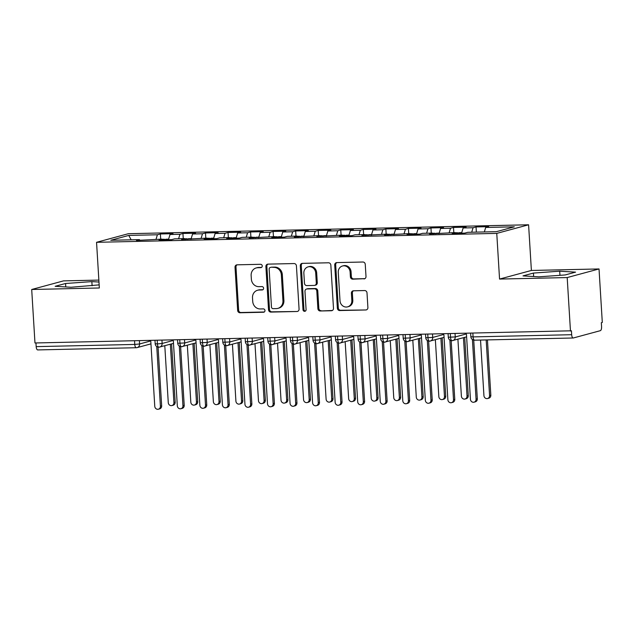 <?xml version="1.0" encoding="UTF-8"?>
<svg xmlns="http://www.w3.org/2000/svg" width="634" height="634" viewBox="0 0 634 634"><rect width="100%" height="100%" fill="white"/><g stroke="black" fill="none" stroke-linecap="round" stroke-linejoin="round"><path stroke-width="0.95" d="M262.246 265.939A1.688 1.545 -105.1 0 0 260.598 264.299L237.084 264.822A2.409 2.203 -105.1 0 0 235.016 267.271L237.655 310.422A2.409 2.203 -105.1 0 0 240.017 312.768L263.53 312.245A1.688 1.545 -105.1 0 0 264.972 310.533A1.688 1.545 -105.1 0 0 263.324 308.893L260.281 308.956A7.719 7.053 -105.1 0 1 252.728 301.443L252.506 297.845A7.719 7.053 -105.1 0 1 257.578 290.245A7.719 7.053 -105.1 0 1 259.124 290.015L262.167 289.952A1.688 1.545 -105.1 0 0 263.609 288.24A1.688 1.545 -105.1 0 0 261.961 286.592L258.918 286.663A7.719 7.053 -105.1 0 1 251.365 279.15L251.143 275.552A7.719 7.053 -105.1 0 1 256.215 267.944A7.719 7.053 -105.1 0 1 257.761 267.722L260.804 267.651A1.688 1.545 -105.1 0 0 262.246 265.939M363.932 278.92A2.409 2.203 -105.1 0 0 366 276.472L365.255 264.37A2.409 2.203 -105.1 0 0 362.902 262.016L336.781 262.603A2.409 2.203 -105.1 0 0 334.72 265.052L337.359 308.203A2.409 2.203 -105.1 0 0 339.713 310.549L365.834 309.971A2.409 2.203 -105.1 0 0 367.894 307.522L367.007 292.9A2.409 2.203 -105.1 0 0 364.645 290.546L353.471 290.8A2.409 2.203 -105.1 0 0 351.402 293.249L351.846 300.5A6.451 5.896 -105.1 0 1 347.606 306.856A6.451 5.896 -105.1 0 1 340.006 300.762L338.263 272.351A6.451 5.896 -105.1 0 1 342.503 265.995A6.451 5.896 -105.1 0 1 350.111 272.089L350.396 276.82A2.409 2.203 -105.1 0 0 352.758 279.174L364.867 278.667M98.856 280.093L63.535 280.878L31.7 289.492L34.973 342.978L571.432 330.797L571.67 334.704A3.685 1.466 88.7 0 0 573.199 337.993A3.685 1.466 88.7 0 0 573.342 337.977L600.35 330.671A3.685 1.466 88.7 0 0 601.571 326.613L601.333 322.706L602.3 322.444L599.027 268.951L531.387 270.464L528.59 224.785L496.763 233.391L499.552 279.071L567.192 277.565L570.465 331.059M31.7 289.492L99.34 287.987L96.55 242.307L496.763 233.391M296.427 265.9A2.409 2.203 -105.1 0 0 294.073 263.554L267.952 264.132A2.409 2.203 -105.1 0 0 265.892 266.581L268.531 309.733A2.409 2.203 -105.1 0 0 270.884 312.087L297.005 311.5A2.409 2.203 -105.1 0 0 299.066 309.059L296.427 265.9M302.37 263.364L328.483 262.785A2.409 2.203 -105.1 0 1 330.845 265.131L333.484 308.29A2.409 2.203 -105.1 0 1 331.416 310.739L320.241 310.985A2.409 2.203 -105.1 0 1 317.88 308.639L316.81 291.133A2.409 2.203 -105.1 0 0 314.448 288.787L307.038 288.953A2.409 2.203 -105.1 0 0 304.97 291.402L306.087 309.622A1.688 1.545 -105.1 0 1 304.978 311.286A1.688 1.545 -105.1 0 1 302.989 309.685L300.302 265.812A2.409 2.203 -105.1 0 1 302.37 263.364A2.409 2.203 -105.1 0 0 301.269 265.551L300.302 265.812M528.59 224.785L128.385 233.7L96.55 242.307M131.151 239.811L128.765 235.412L110.823 240.27L139.456 239.628L136.468 240.437L162.003 239.129L159.015 239.937L171.64 239.652L174.627 238.844L184.549 238.622L181.562 239.43L207.096 238.122L204.108 238.931L216.733 238.653L219.721 237.837L229.643 237.623L226.655 238.432L239.28 238.146L242.267 237.338L252.189 237.116L249.202 237.924L274.736 236.617L271.748 237.425L284.373 237.14L287.368 236.331L297.283 236.11L294.295 236.926L319.829 235.61L316.841 236.419L342.384 235.111L339.388 235.919L352.013 235.634L355.008 234.826L364.93 234.604L361.935 235.412L387.477 234.104L384.481 234.913L410.024 233.605L407.028 234.414L419.66 234.128L422.648 233.32L432.57 233.098L429.575 233.906L455.117 232.599L452.121 233.407L464.754 233.13L467.741 232.313L496.374 231.679L514.317 226.829L485.684 227.463L484.336 231.949M128.765 235.412L157.398 234.778L156.043 239.256M160.703 239.153L160.386 233.97L157.398 234.778M160.386 233.97L173.019 233.684L170.023 234.493L179.945 234.271L178.598 238.756M183.258 238.653L182.933 233.463L179.945 234.271M182.933 233.463L195.565 233.185L192.57 233.994L202.492 233.772L201.144 238.257M205.804 238.154L205.487 232.963L202.492 233.772M205.487 232.963L218.112 232.678L215.116 233.494L225.038 233.272L223.691 237.75M228.351 237.647L228.034 232.464L225.038 233.272M228.034 232.464L240.658 232.179L237.663 232.987L247.585 232.765L246.238 237.251M250.898 237.148L250.581 231.957L247.585 232.765M250.581 231.957L263.205 231.679L260.217 232.488L270.132 232.266L268.784 236.751M273.444 236.648L273.127 231.458L270.132 232.266M273.127 231.458L285.752 231.172L282.764 231.981L292.678 231.767L291.331 236.244M295.991 236.141L295.674 230.95L292.678 231.767M295.674 230.95L308.298 230.673L305.311 231.481L315.233 231.259L313.878 235.745M318.537 235.642L318.22 230.451L315.233 231.259M318.22 230.451L330.845 230.174L327.857 230.982L337.779 230.76L336.424 235.246M341.084 235.135L340.767 229.952L337.779 230.76M340.767 229.952L353.392 229.667L350.404 230.475L360.326 230.253L358.971 234.738M363.631 234.635L363.314 229.445L360.326 230.253M363.314 229.445L375.938 229.167L372.951 229.976L382.873 229.754L381.517 234.239M386.177 234.136L385.86 228.945L382.873 229.754M385.86 228.945L398.485 228.668L395.497 229.476L405.419 229.254L404.064 233.732M408.724 233.629L408.407 228.446L405.419 229.254M408.407 228.446L421.031 228.161L418.044 228.969L427.966 228.747L426.611 233.233M431.271 233.13L430.954 227.939L427.966 228.747M430.954 227.939L443.578 227.661L440.59 228.47L450.512 228.248L449.157 232.733M453.817 232.63L453.5 227.44L450.512 228.248M453.5 227.44L466.125 227.154L463.137 227.971L473.059 227.749L471.704 232.226M476.364 232.123L476.047 226.94L473.059 227.749M476.047 226.94L488.679 226.655L485.684 227.463M455.117 232.599L455.489 233.336M432.57 233.098L432.943 233.835M463.137 227.971L461.56 233.193M410.024 233.605L410.396 234.334M440.59 228.47L439.013 233.7M387.477 234.104L387.849 234.842M418.044 228.969L416.467 234.2M364.93 234.604L365.303 235.341M395.497 229.476L393.92 234.707M342.384 235.111L342.756 235.84M372.951 229.976L371.373 235.206M319.829 235.61L320.21 236.347M350.404 230.475L348.827 235.705M297.283 236.11L297.663 236.847M327.857 230.982L326.28 236.213M274.736 236.617L275.116 237.346M305.311 231.481L303.734 236.712M252.189 237.116L252.57 237.853M282.764 231.981L281.187 237.211M229.643 237.623L230.023 238.352M260.217 232.488L258.64 237.718M207.096 238.122L207.469 238.859M237.663 232.987L236.086 238.218M184.549 238.622L184.922 239.359M215.116 233.494L213.539 238.717M162.003 239.129L162.375 239.858M192.57 233.994L190.993 239.224M35.948 342.962L36.178 346.632L134.765 344.436L134.535 340.767M37.85 349.905A3.685 1.466 -91.3 0 1 37.707 349.92A3.685 1.466 -91.3 0 1 36.178 346.632M139.456 239.628L139.829 240.365M170.023 234.493L168.446 239.723M567.192 277.565L599.027 268.951M98.975 282.035L91.851 281.615L65.564 283.493L55.15 286.306L71.024 287.25L99.15 284.872M531.387 270.464L499.552 279.071M533.416 273.072L523.002 275.893L538.876 276.828L565.163 274.95L575.577 272.137L559.703 271.193L533.416 273.072L533.63 276.519M157.2 340.26L157.422 343.929A3.685 1.466 88.7 0 0 158.952 347.226A3.685 1.466 88.7 0 0 158.975 347.218A3.685 1.466 88.7 0 0 159.094 347.202A3.685 3.368 -105.1 0 0 162.138 343.469L173.027 340.521M179.747 339.761L179.969 343.43A3.685 1.466 88.7 0 0 181.498 346.719A3.685 1.466 88.7 0 0 181.522 346.719A3.685 1.466 88.7 0 0 181.641 346.703A3.685 3.368 -105.1 0 0 184.684 342.962L195.573 340.022M202.294 339.253L202.515 342.923A3.685 1.466 88.7 0 0 204.045 346.219A3.685 1.466 88.7 0 0 204.069 346.219A3.685 1.466 88.7 0 0 204.188 346.196A3.685 3.368 -105.1 0 0 207.231 342.463L218.12 339.515M224.84 338.754L225.062 342.423A3.685 1.466 88.7 0 0 226.592 345.712A3.685 1.466 88.7 0 0 226.615 345.712A3.685 1.466 88.7 0 0 226.734 345.696A3.685 3.368 -105.1 0 0 229.777 341.964L240.666 339.016M247.387 338.255L247.609 341.924A3.685 1.466 88.7 0 0 249.138 345.213A3.685 1.466 88.7 0 0 249.162 345.213A3.685 1.466 88.7 0 0 249.281 345.189A3.685 3.368 -105.1 0 0 252.324 341.457L263.213 338.516M269.933 337.748L270.155 341.417A3.685 1.466 88.7 0 0 271.685 344.714A3.685 1.466 88.7 0 0 271.709 344.714A3.685 1.466 88.7 0 0 271.827 344.69A3.685 3.368 -105.1 0 0 274.871 340.957L285.76 338.009M292.48 337.248L292.702 340.918A3.685 1.466 88.7 0 0 294.231 344.207A3.685 1.466 88.7 0 0 294.255 344.207A3.685 1.466 88.7 0 0 294.374 344.191A3.685 3.368 -105.1 0 0 297.425 340.45L308.306 337.51M315.027 336.741L315.249 340.41A3.685 1.466 88.7 0 0 316.778 343.707A3.685 1.466 88.7 0 0 316.802 343.707A3.685 1.466 88.7 0 0 316.921 343.683A3.685 3.368 -105.1 0 0 319.972 339.951L330.853 337.011M337.573 336.242L337.803 339.911A3.685 1.466 88.7 0 0 339.325 343.208A3.685 1.466 88.7 0 0 339.349 343.2A3.685 1.466 88.7 0 0 339.467 343.184A3.685 3.368 -105.1 0 0 342.518 339.452L353.4 336.503M360.12 335.743L360.35 339.412A3.685 1.466 88.7 0 0 361.879 342.701A3.685 1.466 88.7 0 0 361.895 342.701A3.685 1.466 88.7 0 0 362.014 342.685A3.685 3.368 -105.1 0 0 365.065 338.944L375.946 336.004M382.667 335.235L382.896 338.905A3.685 1.466 88.7 0 0 384.426 342.202A3.685 1.466 88.7 0 0 384.442 342.202A3.685 1.466 88.7 0 0 384.569 342.178A3.685 3.368 -105.1 0 0 387.612 338.445L398.493 335.505M405.213 334.736L405.443 338.405A3.685 1.466 88.7 0 0 406.973 341.702A3.685 1.466 88.7 0 0 406.988 341.694A3.685 1.466 88.7 0 0 407.115 341.678A3.685 3.368 -105.1 0 0 410.158 337.946L421.039 334.998M427.76 334.237L427.99 337.906A3.685 1.466 88.7 0 0 429.519 341.195A3.685 1.466 88.7 0 0 429.535 341.195A3.685 1.466 88.7 0 0 429.662 341.179A3.685 3.368 -105.1 0 0 432.705 337.439L443.586 334.498M450.314 333.73L450.536 337.399A3.685 1.466 88.7 0 0 452.066 340.696A3.685 1.466 88.7 0 0 452.082 340.696A3.685 1.466 88.7 0 0 452.208 340.672A3.685 3.368 -105.1 0 0 455.252 336.939L466.141 333.991M92.104 285.744L91.851 281.615M65.778 286.94L65.564 283.493M559.957 275.322L559.703 271.193M261.58 267.397L258.72 267.461A7.719 7.053 -105.1 0 0 257.174 267.683L256.215 267.944M257.578 290.245L258.537 289.984A7.719 7.053 -105.1 0 1 260.091 289.762L262.944 289.698M237.1 264.822A2.409 2.203 -105.1 0 0 235.983 267.009L238.622 310.161A2.409 2.203 -105.1 0 0 240.975 312.514L264.315 311.991M267.968 264.132A2.409 2.203 -105.1 0 0 266.851 266.32L269.49 309.479A2.409 2.203 -105.1 0 0 271.851 311.825L297.005 311.5M270.591 267.437A1.688 1.545 -105.1 0 0 269.149 269.149L271.463 307.03A1.688 1.545 -105.1 0 0 273.119 308.671L276.329 308.599A7.719 7.053 -105.1 0 0 277.874 308.378A7.719 7.053 -105.1 0 0 282.938 300.77L281.353 274.879A7.719 7.053 -105.1 0 0 273.801 267.366L271.558 267.176A1.688 1.545 -105.1 0 0 271.217 267.223L270.258 267.485M277.874 308.378L278.833 308.116A7.719 7.053 -105.1 0 0 283.905 300.508L282.938 300.77M271.558 267.176L274.768 267.104A7.719 7.053 -105.1 0 1 282.32 274.617L283.905 300.508M332.367 310.478L320.241 310.985M306.555 289.025L307.522 288.763A2.409 2.203 -105.1 0 1 308.005 288.692L315.415 288.525A2.409 2.203 -105.1 0 1 317.777 290.871L318.847 308.378A2.409 2.203 -105.1 0 0 321.208 310.723M301.269 265.551L303.948 309.432A1.688 1.545 -105.1 0 0 305.437 311.064M315.7 272.977A6.451 5.896 -105.1 0 0 308.092 266.874A6.451 5.896 -105.1 0 0 303.86 273.238L304.471 283.247A2.409 2.203 -105.1 0 0 306.832 285.593L314.242 285.427A2.409 2.203 -105.1 0 0 316.311 282.986L315.7 272.977L316.667 272.715A6.451 5.896 -105.1 0 0 309.059 266.621L308.092 266.874M314.726 285.363L315.692 285.102A2.409 2.203 -105.1 0 0 317.277 282.724L316.311 282.986M316.667 272.715L317.277 282.724M342.503 265.995L343.469 265.733A6.451 5.896 -105.1 0 1 351.07 271.827L351.363 276.559A2.409 2.203 -105.1 0 0 353.724 278.912L364.883 278.659M347.606 306.856L348.573 306.594A6.451 5.896 -105.1 0 0 352.813 300.239L351.846 300.5M353.487 290.8A2.409 2.203 -105.1 0 0 352.369 292.987L352.813 300.239M336.797 262.603A2.409 2.203 -105.1 0 0 335.679 264.79L338.318 307.942A2.409 2.203 -105.1 0 0 340.68 310.288L365.834 309.971M163.326 239.842A4.913 1.95 -91.3 0 1 164.024 239.295A4.913 1.95 -91.3 0 1 164.214 239.264A4.913 1.95 -91.3 0 1 165.125 239.803A4.913 1.95 -91.3 0 1 165.831 239.256A4.913 1.95 -91.3 0 1 166.013 239.224A4.913 1.95 -91.3 0 1 166.203 239.248M173.914 402.535L175.166 402.194A3.075 2.805 74.9 0 1 173.145 405.221L171.893 405.562A3.075 2.805 -105.1 0 0 173.914 402.535L170.348 344.222M164.792 345.728L168.272 402.661A3.075 2.805 -105.1 0 0 171.893 405.562M175.166 402.194L171.6 343.89M149.87 340.426L150.797 341.338L154.767 406.315A3.075 2.805 -105.1 0 0 158.389 409.215A3.075 2.805 -105.1 0 0 160.402 406.188L161.662 405.847A3.075 2.805 74.9 0 1 159.641 408.875L158.389 409.215M158.072 347.131L161.662 405.847M156.757 346.56L160.402 406.188M185.873 239.335A4.913 1.95 -91.3 0 1 186.57 238.788A4.913 1.95 -91.3 0 1 186.761 238.764A4.913 1.95 -91.3 0 1 187.672 239.295A4.913 1.95 -91.3 0 1 188.377 238.749A4.913 1.95 -91.3 0 1 188.567 238.725A4.913 1.95 -91.3 0 1 188.758 238.741M196.461 402.035L197.713 401.694A3.075 2.805 74.9 0 1 195.692 404.722L194.44 405.063A3.075 2.805 -105.1 0 0 196.461 402.035L192.894 343.723M187.339 345.229L190.818 402.162A3.075 2.805 -105.1 0 0 194.44 405.063M197.713 401.694L194.147 343.382M208.42 238.836A4.913 1.95 -91.3 0 1 209.117 238.289A4.913 1.95 -91.3 0 1 209.307 238.265A4.913 1.95 -91.3 0 1 210.219 238.796A4.913 1.95 -91.3 0 1 210.924 238.249A4.913 1.95 -91.3 0 1 211.114 238.218A4.913 1.95 -91.3 0 1 211.304 238.241M219.007 401.528L220.26 401.195A3.075 2.805 74.9 0 1 218.239 404.223L216.987 404.555A3.075 2.805 -105.1 0 0 219.007 401.528L215.441 343.224M209.886 344.722L213.365 401.655A3.075 2.805 -105.1 0 0 216.987 404.555M220.26 401.195L216.693 342.883M230.966 238.336A4.913 1.95 -91.3 0 1 231.664 237.79A4.913 1.95 -91.3 0 1 231.854 237.758A4.913 1.95 -91.3 0 1 232.765 238.289A4.913 1.95 -91.3 0 1 233.471 237.75A4.913 1.95 -91.3 0 1 233.661 237.718A4.913 1.95 -91.3 0 1 233.851 237.742M241.554 401.029L242.806 400.688A3.075 2.805 74.9 0 1 240.793 403.715L239.533 404.056A3.075 2.805 -105.1 0 0 241.554 401.029L237.988 342.717M232.432 344.222L235.911 401.156A3.075 2.805 -105.1 0 0 239.533 404.056M242.806 400.688L239.24 342.384M253.513 237.829A4.913 1.95 -91.3 0 1 254.21 237.282A4.913 1.95 -91.3 0 1 254.4 237.259A4.913 1.95 -91.3 0 1 255.312 237.79A4.913 1.95 -91.3 0 1 256.017 237.243A4.913 1.95 -91.3 0 1 256.207 237.219A4.913 1.95 -91.3 0 1 256.398 237.235M264.101 400.529L265.353 400.189A3.075 2.805 74.9 0 1 263.34 403.216L262.08 403.557A3.075 2.805 -105.1 0 0 264.101 400.529L260.534 342.217M254.979 343.715L258.466 400.648A3.075 2.805 -105.1 0 0 262.08 403.557M265.353 400.189L261.787 341.877M172.416 339.919L173.344 340.838L177.314 405.808A3.075 2.805 -105.1 0 0 180.936 408.716A3.075 2.805 -105.1 0 0 182.949 405.689L184.209 405.348A3.075 2.805 74.9 0 1 182.188 408.375L180.936 408.716M180.619 346.632L184.209 405.348M179.303 346.053L182.949 405.689M194.963 339.42L195.89 340.339L199.861 405.308A3.075 2.805 -105.1 0 0 203.482 408.209A3.075 2.805 -105.1 0 0 205.503 405.181L206.755 404.841A3.075 2.805 74.9 0 1 204.734 407.868L203.482 408.209M203.165 346.132L206.755 404.841M201.85 345.554L205.503 405.181M217.51 338.913L218.437 339.832L222.407 404.809A3.075 2.805 -105.1 0 0 226.029 407.71A3.075 2.805 -105.1 0 0 228.05 404.682L229.302 404.341A3.075 2.805 74.9 0 1 227.281 407.369L226.029 407.71M225.712 345.625L229.302 404.341M224.396 345.054L228.05 404.682M240.064 338.413L240.983 339.333L244.954 404.302A3.075 2.805 -105.1 0 0 248.576 407.202A3.075 2.805 -105.1 0 0 250.596 404.175L251.849 403.842A3.075 2.805 74.9 0 1 249.828 406.869L248.576 407.202M248.259 345.126L251.849 403.842M246.943 344.547L250.596 404.175M276.059 237.33A4.913 1.95 -91.3 0 1 276.757 236.783A4.913 1.95 -91.3 0 1 276.947 236.751A4.913 1.95 -91.3 0 1 277.858 237.29A4.913 1.95 -91.3 0 1 278.564 236.744A4.913 1.95 -91.3 0 1 278.754 236.712A4.913 1.95 -91.3 0 1 278.944 236.736M286.647 400.022L287.899 399.682A3.075 2.805 74.9 0 1 285.886 402.709L284.626 403.05A3.075 2.805 -105.1 0 0 286.647 400.022L283.081 341.718M277.526 343.216L281.013 400.149A3.075 2.805 -105.1 0 0 284.626 403.05M287.899 399.682L284.333 341.377M262.611 337.914L263.53 338.833L267.5 403.803A3.075 2.805 -105.1 0 0 271.122 406.703A3.075 2.805 -105.1 0 0 273.143 403.676L274.395 403.335A3.075 2.805 74.9 0 1 272.382 406.362L271.122 406.703M270.805 344.627L274.395 403.335M269.498 344.048L273.143 403.676M298.606 236.823A4.913 1.95 -91.3 0 1 299.303 236.284A4.913 1.95 -91.3 0 1 299.494 236.252A4.913 1.95 -91.3 0 1 300.405 236.783A4.913 1.95 -91.3 0 1 301.11 236.236A4.913 1.95 -91.3 0 1 301.301 236.213A4.913 1.95 -91.3 0 1 301.491 236.228M309.194 399.523L310.446 399.182A3.075 2.805 74.9 0 1 308.433 402.21L307.173 402.55A3.075 2.805 -105.1 0 0 309.194 399.523L305.628 341.211M300.072 342.717L303.559 399.65A3.075 2.805 -105.1 0 0 307.173 402.55M310.446 399.182L306.88 340.87M285.157 337.407L286.077 338.326L290.055 403.303A3.075 2.805 -105.1 0 0 293.669 406.204A3.075 2.805 -105.1 0 0 295.69 403.176L296.942 402.836A3.075 2.805 74.9 0 1 294.929 405.863L293.669 406.204M293.352 344.119L296.942 402.836M292.044 343.549L295.69 403.176M321.153 236.323A4.913 1.95 -91.3 0 1 321.85 235.777A4.913 1.95 -91.3 0 1 322.04 235.753A4.913 1.95 -91.3 0 1 322.952 236.284A4.913 1.95 -91.3 0 1 323.657 235.737A4.913 1.95 -91.3 0 1 323.847 235.713A4.913 1.95 -91.3 0 1 324.037 235.729M331.74 399.016L332.993 398.683A3.075 2.805 74.9 0 1 330.98 401.71L329.728 402.051A3.075 2.805 -105.1 0 0 331.74 399.016L328.174 340.712M322.619 342.209L326.106 399.143A3.075 2.805 -105.1 0 0 329.728 402.051M332.993 398.683L329.426 340.371M307.704 336.908L308.623 337.827L312.602 402.796A3.075 2.805 -105.1 0 0 316.215 405.697A3.075 2.805 -105.1 0 0 318.236 402.669L319.488 402.336A3.075 2.805 74.9 0 1 317.476 405.364L316.215 405.697M315.898 343.62L319.488 402.336M314.591 343.042L318.236 402.669M343.699 235.824A4.913 1.95 -91.3 0 1 344.397 235.277A4.913 1.95 -91.3 0 1 344.587 235.246A4.913 1.95 -91.3 0 1 345.498 235.785A4.913 1.95 -91.3 0 1 346.204 235.238A4.913 1.95 -91.3 0 1 346.394 235.206A4.913 1.95 -91.3 0 1 346.584 235.23M354.287 398.517L355.539 398.176A3.075 2.805 74.9 0 1 353.526 401.203L352.274 401.544A3.075 2.805 -105.1 0 0 354.287 398.517L350.721 340.212M345.165 341.71L348.652 398.643A3.075 2.805 -105.1 0 0 352.274 401.544M355.539 398.176L351.973 339.872M330.251 336.408L331.17 337.328L335.148 402.297A3.075 2.805 -105.1 0 0 338.762 405.197A3.075 2.805 -105.1 0 0 340.783 402.17L342.035 401.829A3.075 2.805 74.9 0 1 340.022 404.857L338.762 405.197M338.445 343.121L342.035 401.829M337.137 342.542L340.783 402.17M366.254 235.317A4.913 1.95 -91.3 0 1 366.951 234.77A4.913 1.95 -91.3 0 1 367.134 234.746A4.913 1.95 -91.3 0 1 368.045 235.277A4.913 1.95 -91.3 0 1 368.75 234.731A4.913 1.95 -91.3 0 1 368.94 234.707A4.913 1.95 -91.3 0 1 369.131 234.723M376.834 398.017L378.086 397.676A3.075 2.805 74.9 0 1 376.073 400.704L374.821 401.045A3.075 2.805 -105.1 0 0 376.834 398.017L373.267 339.705M367.712 341.211L371.199 398.144A3.075 2.805 -105.1 0 0 374.821 401.045M378.086 397.676L374.52 339.364M352.797 335.901L353.717 336.82L357.695 401.79A3.075 2.805 -105.1 0 0 361.317 404.698A3.075 2.805 -105.1 0 0 363.33 401.671L364.582 401.33A3.075 2.805 74.9 0 1 362.569 404.357L361.317 404.698M360.992 342.614L364.582 401.33M359.684 342.035L363.33 401.671M388.8 234.818A4.913 1.95 -91.3 0 1 389.498 234.271A4.913 1.95 -91.3 0 1 389.68 234.247A4.913 1.95 -91.3 0 1 390.592 234.778A4.913 1.95 -91.3 0 1 391.297 234.231A4.913 1.95 -91.3 0 1 391.487 234.208A4.913 1.95 -91.3 0 1 391.677 234.223M399.38 397.51L400.633 397.177A3.075 2.805 74.9 0 1 398.62 400.205L397.367 400.537A3.075 2.805 -105.1 0 0 399.38 397.51L395.814 339.206M390.267 340.704L393.746 397.637A3.075 2.805 -105.1 0 0 397.367 400.537M400.633 397.177L397.066 338.865M375.344 335.402L376.263 336.321L380.241 401.29A3.075 2.805 -105.1 0 0 383.863 404.191A3.075 2.805 -105.1 0 0 385.876 401.163L387.128 400.823A3.075 2.805 74.9 0 1 385.115 403.858L383.863 404.191M383.538 342.114L387.128 400.823M382.231 341.536L385.876 401.163M411.347 234.318A4.913 1.95 -91.3 0 1 412.045 233.772A4.913 1.95 -91.3 0 1 412.235 233.74A4.913 1.95 -91.3 0 1 413.146 234.279A4.913 1.95 -91.3 0 1 413.844 233.732A4.913 1.95 -91.3 0 1 414.034 233.7A4.913 1.95 -91.3 0 1 414.224 233.724M421.927 397.011L423.179 396.67A3.075 2.805 74.9 0 1 421.166 399.697L419.914 400.038A3.075 2.805 -105.1 0 0 421.927 397.011L418.361 338.699M412.813 340.204L416.292 397.138A3.075 2.805 -105.1 0 0 419.914 400.038M423.179 396.67L419.613 338.366M397.89 334.903L398.81 335.814L402.788 400.791A3.075 2.805 -105.1 0 0 406.41 403.692A3.075 2.805 -105.1 0 0 408.423 400.664L409.675 400.323A3.075 2.805 74.9 0 1 407.662 403.351L406.41 403.692M406.085 341.607L409.675 400.323M404.777 341.037L408.423 400.664M433.894 233.811A4.913 1.95 -91.3 0 1 434.591 233.264A4.913 1.95 -91.3 0 1 434.781 233.241A4.913 1.95 -91.3 0 1 435.693 233.772A4.913 1.95 -91.3 0 1 436.39 233.225A4.913 1.95 -91.3 0 1 436.58 233.201A4.913 1.95 -91.3 0 1 436.771 233.217M444.474 396.512L445.734 396.171A3.075 2.805 74.9 0 1 443.713 399.198L442.461 399.539A3.075 2.805 -105.1 0 0 444.474 396.512L440.907 338.199M435.36 339.705L438.839 396.638A3.075 2.805 -105.1 0 0 442.461 399.539M445.734 396.171L442.167 337.859M420.437 334.395L421.356 335.315L425.335 400.284A3.075 2.805 -105.1 0 0 428.956 403.192A3.075 2.805 -105.1 0 0 430.969 400.165L432.222 399.824A3.075 2.805 74.9 0 1 430.209 402.852L428.956 403.192M428.632 341.108L432.222 399.824M427.324 340.529L430.969 400.165M456.44 233.312A4.913 1.95 -91.3 0 1 457.138 232.765A4.913 1.95 -91.3 0 1 457.328 232.741A4.913 1.95 -91.3 0 1 458.239 233.272A4.913 1.95 -91.3 0 1 458.937 232.726A4.913 1.95 -91.3 0 1 459.127 232.694A4.913 1.95 -91.3 0 1 459.317 232.718M467.02 396.004L468.28 395.671A3.075 2.805 74.9 0 1 466.259 398.699L465.007 399.032A3.075 2.805 -105.1 0 0 467.02 396.004L463.454 337.7M457.906 339.198L461.386 396.131A3.075 2.805 -105.1 0 0 465.007 399.032M468.28 395.671L464.714 337.359M442.984 333.896L443.911 334.815L447.881 399.785A3.075 2.805 -105.1 0 0 451.503 402.685A3.075 2.805 -105.1 0 0 453.516 399.658L454.768 399.317A3.075 2.805 74.9 0 1 452.755 402.344L451.503 402.685M451.178 340.609L454.768 399.317M449.871 340.03L453.516 399.658M489.567 395.505L490.827 395.164A3.075 2.805 74.9 0 1 488.806 398.192L487.554 398.532A3.075 2.805 -105.1 0 0 489.567 395.505L486.175 339.935M480.532 340.062L483.932 395.632A3.075 2.805 -105.1 0 0 487.554 398.532M490.827 395.164L487.443 339.903M465.53 333.389L466.458 334.308L470.428 399.285A3.075 2.805 -105.1 0 0 474.05 402.186A3.075 2.805 -105.1 0 0 476.063 399.158L477.323 398.818A3.075 2.805 74.9 0 1 475.302 401.845L474.05 402.186M473.725 340.101L477.323 398.818M472.417 339.531L476.063 399.158M150.947 343.874L137.174 347.598A3.685 3.368 -105.1 0 1 136.437 347.709A3.685 1.466 -91.3 0 1 136.294 347.725A3.685 1.466 -91.3 0 1 134.765 344.436L139.591 343.969L150.472 341.021M472.861 333.23L473.083 336.9L571.67 334.704M470.642 333.278L470.848 336.733L473.083 336.9A3.685 1.466 88.7 0 0 474.612 340.189A3.685 1.466 88.7 0 0 474.755 340.173M139.393 340.656L139.591 343.969A3.685 3.368 -105.1 0 1 137.174 347.598A3.685 3.685 0 0 1 136.294 347.725L37.707 349.92M154.981 340.307L155.187 343.763L157.422 343.929L162.138 343.462L161.939 340.157M184.486 339.65L184.684 342.962L177.742 343.263A3.685 3.685 0 0 0 181.498 346.719M207.033 339.15L207.231 342.463L200.289 342.756A3.685 3.685 0 0 0 204.045 346.219M229.579 338.651L229.777 341.956L222.835 342.257A3.685 3.685 0 0 0 226.592 345.712M252.126 338.144L252.324 341.457L245.382 341.758A3.685 3.685 0 0 0 249.138 345.213M274.673 337.645L274.871 340.957L267.928 341.25A3.685 3.685 0 0 0 271.685 344.714M297.219 337.137L297.417 340.45L290.475 340.751A3.685 3.685 0 0 0 294.231 344.207M319.766 336.638L319.964 339.951L313.022 340.244A3.685 3.685 0 0 0 316.778 343.707M342.312 336.139L342.518 339.452L335.568 339.745A3.685 3.685 0 0 0 339.325 343.208M364.859 335.632L365.065 338.944L358.115 339.245A3.685 3.685 0 0 0 361.879 342.701L376.422 338.857M387.406 335.132L387.612 338.445L380.662 338.738A3.685 3.685 0 0 0 384.426 342.202L398.968 338.35M409.952 334.633L410.158 337.946M432.499 334.126L432.705 337.439L425.755 337.74A3.685 3.685 0 0 0 429.519 341.195L444.062 337.351M455.046 333.627L455.252 336.939L448.301 337.233A3.685 3.685 0 0 0 452.066 340.696L466.608 336.844M402.994 334.784L403.208 338.239L410.158 337.938M258.72 267.461L257.761 267.722M262.817 289.778L262.167 289.952M260.091 289.762L259.124 290.015M264.18 312.071L263.53 312.245M240.975 312.514L240.017 312.768M238.622 310.161L237.655 310.422M235.983 267.009L235.016 267.271M261.454 267.477L260.804 267.651M271.851 311.825L270.884 312.087M269.49 309.479L268.531 309.733M266.851 266.32L265.892 266.581M282.32 274.617L281.353 274.879M274.768 267.104L273.801 267.366M332.351 310.486L331.416 310.739M318.847 308.378L317.88 308.639M317.777 290.871L316.81 291.133M315.415 288.525L314.448 288.787M308.005 288.692L307.038 288.953M303.948 309.432L302.989 309.685M353.724 278.912L352.758 279.174M351.363 276.559L350.396 276.82M351.07 271.827L350.111 272.089M352.369 292.987L351.402 293.249M340.68 310.288L339.713 310.549M338.318 307.942L337.359 308.203M335.679 264.79L334.72 265.052M470.848 336.733A3.685 3.685 0 0 0 474.612 340.189L573.199 337.993M155.187 343.763A3.685 3.685 0 0 0 158.952 347.226M177.528 339.808L177.742 343.263M158.975 347.218L173.494 343.374M200.075 339.309L200.289 342.756M181.522 346.719L196.041 342.875M222.621 338.802L222.835 342.257M204.069 346.219L218.587 342.368M245.168 338.302L245.382 341.758M226.615 345.712L241.142 341.869M267.714 337.795L267.928 341.25M249.162 345.213L263.689 341.361M290.261 337.296L290.475 340.751M271.709 344.714L286.235 340.862M312.808 336.797L313.022 340.244M294.255 344.207L308.782 340.363M335.354 336.289L335.568 339.745M316.802 343.707L331.328 339.856M357.901 335.79L358.115 339.245M339.349 343.2L353.875 339.356M380.448 335.291L380.662 338.738M403.208 338.239A3.685 3.685 0 0 0 406.973 341.702L421.515 337.851M425.549 334.284L425.755 337.74M448.095 333.777L448.301 337.233M162.098 239.311L164.214 239.264M166.013 239.224L168.612 239.169M184.645 238.812L186.761 238.764M188.567 238.725L191.167 238.669M207.191 238.305L209.307 238.265M211.114 238.218L213.713 238.162M229.738 237.805L231.854 237.758M233.661 237.718L236.26 237.663M252.284 237.306L254.4 237.259M256.207 237.219L258.807 237.156M274.831 236.799L276.947 236.751M278.754 236.712L281.353 236.656M297.378 236.3L299.494 236.252M301.301 236.213L303.9 236.157M319.924 235.8L322.04 235.753M323.847 235.713L326.447 235.65M342.479 235.293L344.587 235.246M346.394 235.206L348.993 235.151M365.026 234.794L367.134 234.746M368.94 234.707L371.54 234.651M387.572 234.295L389.68 234.247M391.487 234.208L394.086 234.144M410.119 233.787L412.235 233.74M414.034 233.7L416.633 233.645M432.665 233.288L434.781 233.241M436.58 233.201L439.18 233.146M455.212 232.781L457.328 232.741M459.127 232.694L461.726 232.638"/></g></svg>
